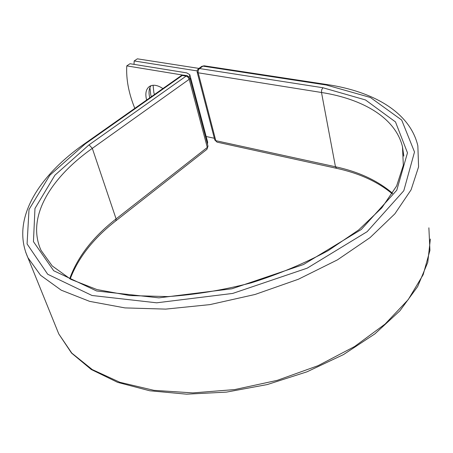 <?xml version="1.0" encoding="UTF-8"?>
<svg xmlns="http://www.w3.org/2000/svg" width="453" height="453" viewBox="0 0 453 453"><rect width="100%" height="100%" fill="white"/><g stroke="black" fill="none" stroke-linecap="round" stroke-linejoin="round"><path stroke-width="0.68" d="M154.462 94.513L153.878 92.723L153.08 85.255M151.353 96.704L150.764 94.915L149.926 87.576M151.081 85.657C148.884 88.562 148.448 92.616 149.773 97.82M134.813 108.358C128.726 93.386 126.042 79.224 126.772 65.878L130.011 63.726L186.721 72.876L189.818 74.705L189.309 76.834M162.899 88.567C157.57 85.056 153.12 84.332 149.547 86.387C145.985 88.992 145.011 93.544 146.613 100.039M126.772 65.878L182.882 75.085M189.881 74.926L207.667 142.197L207.451 144.122M198.918 68.403L137.372 58.828L134.173 60.957L134.009 64.371M197.112 70.906L134.173 60.957M214.343 138.267L206.16 136.5M84.19 144.031L85.232 143.884L182.276 75.453L181.183 75.685M403.804 156.143L402.479 146.71C395.446 117.786 362.859 98.992 321.494 92.486L321.675 89.813L322.927 87.746L365.492 99.954L395.486 121.925L407.485 152.837L396.783 190.209L361.245 229.518L303.533 264.512L231.981 288.759L158.907 297.853L96.631 290.979L53.692 270.73L33.448 241.636L34.972 208.471L54.892 175.226L89.043 144.841L92.316 148.358L189.201 79.303L187.995 77.186L186.404 76.149L182.276 75.453L183.544 75.119L181.262 75.628L84.264 143.98C38.748 175.855 10.634 219.195 27.882 257.615L25.645 252.055M89.043 144.841L186.143 76.087L187.406 75.753L183.544 75.119M403.787 155.77L402.479 146.71L403.323 165.271L396.635 185.951L381.771 207.899L358.742 229.892L328.278 250.577C304.699 263.323 279.025 274.076 251.256 282.842C222.972 290.152 195.152 294.733 167.791 296.596L129.756 295.554L96.97 289.563L70.872 279.359L52.225 265.945L41.047 250.35C26.104 217.468 50.43 177.95 92.316 148.358L116.098 218.895L207.293 147.435L189.201 79.303L189.954 78.058L187.406 75.753M115.945 220.747L206.879 149.36L207.978 146.098L189.977 78.131M69.694 278.72C77.616 256.783 93.086 236.84 116.098 218.895L115.877 220.798C93.363 238.437 78.131 257.836 70.181 278.991M428.878 227.814L429.931 250.407L423.17 274.694L408.198 299.654L385.112 324.054L354.608 346.522L318.04 365.69L277.315 380.333L234.773 389.563L192.87 392.904L153.941 390.344L119.937 382.315L92.27 369.58L71.784 353.102L58.777 333.94L56.449 328.187M85.232 143.884L49.853 175.198L29.003 209.541L27.078 243.941L47.701 274.258L92.01 295.486L156.653 302.814L232.717 293.425L307.213 268.159L367.145 231.664L403.787 190.753L414.506 151.987L401.698 120.068L370.401 97.48L326.296 85L327.457 84.615C372.7 91.421 409.863 111.857 417.847 145.798L418.583 166.857L411.075 189.847L394.869 213.827L370.067 237.615L337.417 259.88L298.374 279.252L255.033 294.478L209.926 304.614L165.73 309.11L124.937 307.904L89.615 301.358L61.217 290.169L40.56 275.254L27.882 257.615L58.777 333.94L71.54 353.074L91.279 369.512L117.599 382.343L149.762 390.78L186.579 394.172L226.409 392.122L267.27 384.557L306.992 371.817L343.476 354.591L374.897 333.872L399.891 310.82L417.626 286.619L427.762 262.366L430.35 239.054M327.457 84.615L204.093 65.804L202.899 66.127L199.071 68.93L198.284 70.385L198.097 72.14L198.21 72.803L321.494 92.486L335.463 166.761C358.634 171.744 377.66 180.588 392.541 193.284M197.174 72.135L198.21 72.803L215.798 140.673L335.463 166.761L336.607 168.329C359.212 173.25 377.757 181.732 392.236 193.765M214.767 139.903L217.055 142.14L336.607 168.329M326.296 85L202.899 66.127L201.857 66.319L198.459 68.726L199.501 68.539L322.927 87.746M198.38 68.788L197.27 70.26L197.191 72.208L214.79 139.983L217.055 142.14M201.772 66.376L204.093 65.804M206.959 149.297L208.001 146.177"/></g></svg>
